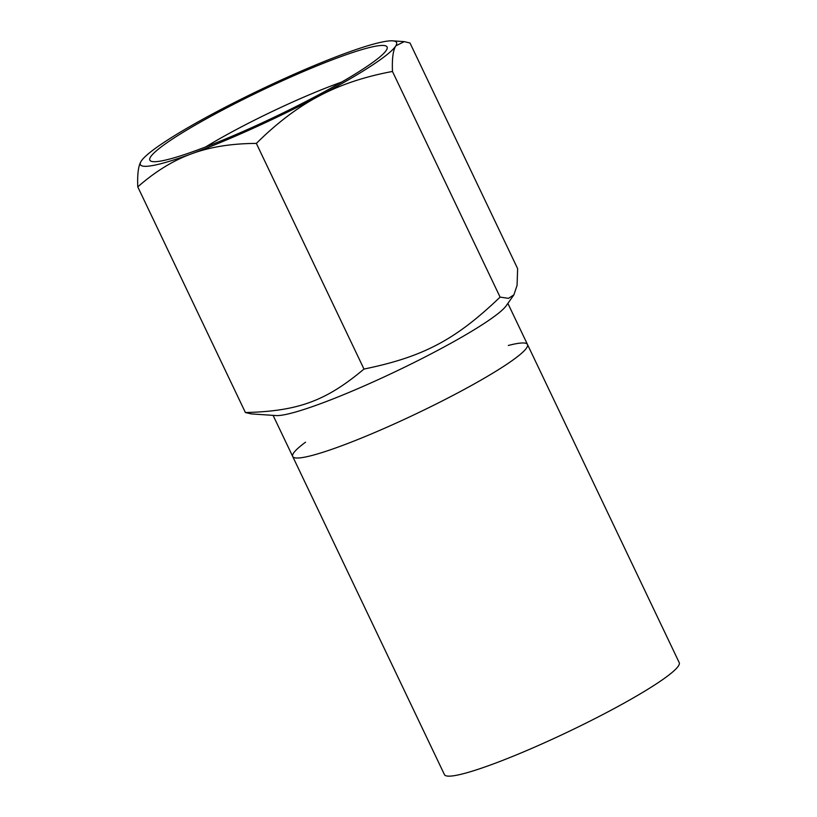 <?xml version="1.0" encoding="UTF-8"?>
<svg xmlns="http://www.w3.org/2000/svg" width="817" height="817" viewBox="0 0 817 817"><rect width="100%" height="100%" fill="white"/><g stroke="black" fill="none" stroke-linecap="round" stroke-linejoin="round"><path stroke-width="1.23" d="M159.274 161.286A131.425 14.777 -25.5 0 0 288.861 110.101A131.425 14.777 -25.5 0 0 387.054 48.867A131.425 14.777 -25.5 0 0 262.104 90.238A131.425 14.777 -25.5 0 0 151.319 161.296A131.425 14.777 -25.5 0 0 159.274 161.286M205.7 146.927A110.142 12.388 154.5 0 1 341.659 82.078M392.466 71.457C391.956 58.712 393.069 50.174 395.816 45.864A141.882 15.952 154.5 0 1 318.987 96.069A141.882 15.952 154.5 0 1 191.648 153.78A141.882 15.952 154.5 0 1 141.116 161.286A141.882 15.952 154.5 0 1 141.535 160.653A141.882 15.952 154.5 0 1 217.945 111.071A141.882 15.952 154.5 0 1 345.285 53.36A141.882 15.952 154.5 0 1 392.701 40.85A141.882 15.952 154.5 0 1 395.816 45.864L404.231 41.626L410.001 42.995L517.631 268.64L517.069 285.399L513.893 294.835L508.531 298.348L500.096 297.112C455.355 339.933 423.339 356.855 363.984 369.059C325.942 400.994 298.052 411.227 245.406 412.534L137.777 186.879C155.332 171.447 173.296 160.418 191.648 153.78C209.918 146.989 231.487 143.526 256.354 143.404C277.055 122.877 297.929 107.098 318.987 96.069C339.974 84.876 364.464 76.675 392.466 71.457L500.096 297.112M363.984 369.059L256.354 143.404M141.525 160.673L141.116 161.286C138.369 165.596 137.256 174.133 137.777 186.879M245.406 412.534L251.176 413.892L275.983 415.567A130.066 14.624 154.5 0 0 366.996 384.684A130.066 14.624 154.5 0 0 483.991 323.563A130.066 14.624 154.5 0 0 506.213 305.752L513.893 294.835M508.307 345.479A130.066 14.624 154.5 0 1 527.486 344.498A130.066 14.624 154.5 0 1 504.232 365.975A130.066 14.624 154.5 0 1 375.983 431.989A130.066 14.624 154.5 0 1 292.7 456.489A130.066 14.624 154.5 0 1 305.538 442.201M507.878 303.393L527.486 344.498A130.066 14.624 154.5 0 1 456.407 393.61A130.066 14.624 154.5 0 1 292.7 456.489L273.092 415.373M527.486 344.498L679.223 662.628A130.066 14.624 154.5 0 1 608.144 711.75A130.066 14.624 154.5 0 1 444.438 774.618L292.7 456.489M392.701 40.85L404.231 41.626"/></g></svg>
